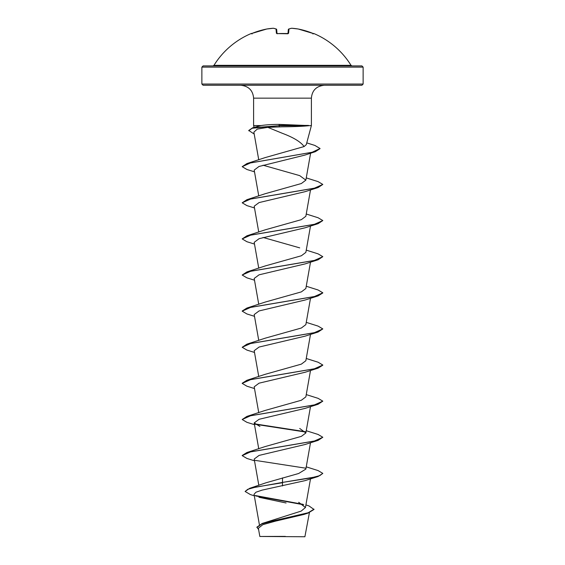 <?xml version="1.0" encoding="UTF-8"?>
<svg xmlns="http://www.w3.org/2000/svg" width="565" height="565" viewBox="0 0 565 565"><rect width="100%" height="100%" fill="white"/><g stroke="black" fill="none" stroke-linecap="round" stroke-linejoin="round"><path stroke-width="0.85" d="M287.973 33.547L288.327 29.542A0.607 0.593 5 0 1 288.976 29.006L288.602 33.271L287.387 33.639A80.626 74.488 180 0 0 282.5 33.505A80.626 74.488 180 0 0 277.613 33.639L276.398 33.271L276.024 29.006A80.463 30.672 -95.4 0 0 273.262 28.257A80.463 74.057 -102.9 0 0 266.779 29.006L266.821 28.999M273.601 28.314A0.607 0.558 99.1 0 0 273.262 28.257L266.779 29.006A80.626 80.315 180 0 0 252.407 33.271L251.227 33.505A0.607 0.607 0 0 1 251.729 33.519M313.504 33.596A0.607 0.6 22.5 0 1 313.716 33.639L313.773 33.505A80.626 80.626 0 0 1 351.027 65.335L213.973 65.335L212.948 65.907L282.5 65.907L203.089 65.907L201.874 67.115L363.125 67.115L361.911 65.907L282.5 65.907M313.716 33.639L312.593 33.271A80.626 80.315 180 0 0 298.221 29.006A80.463 74.057 102.9 0 0 291.738 28.257A80.463 30.672 95.4 0 0 288.976 29.006A0.607 0.551 69.1 0 0 288.715 29.034A0.607 0.607 0 0 0 288.327 29.521A0.607 0.607 0 0 1 288.715 29.034L291.568 28.257A0.607 0.558 80.9 0 1 291.738 28.257L291.738 28.257M305.912 504.898L309.027 505.943L313.999 509.468L308.024 513.105L303.913 514.44L275.289 521.184L262.803 524.673L258.382 528.247L259.829 536.468L304.888 536.75L309.415 512.632M280.812 536.489L259.844 536.468L285.353 536.397M281.956 126.821L267.803 127.344L282.5 133.368C293.553 137.507 300.757 141.907 304.104 146.561L306.287 144.633L311.393 125.571L308.652 125.72C303.087 126.327 294.365 126.694 282.5 126.821L281.956 126.821M308.652 125.72L278.997 125.72L279.442 126.828M308.589 125.571L279.407 124.399C272.111 124.406 265.988 124.794 261.037 125.571L253.607 125.571L253.607 98.162C252.908 90.393 248.614 86.092 240.704 85.258L361.911 85.258L363.125 84.051L363.125 67.115M313.999 509.171L308.207 512.745L262.209 523.458L301.18 511.092L305.446 507.518L298.687 502.306M282.5 477.884L282.5 482.418L249.702 488.308L266.037 482.771L298.666 473.491L305.849 469.105L310.503 442.741M242.201 455.482L246.912 452.523L265.282 446.527L301.35 436.371L305.856 432.981L299.718 428.468M254.497 424.675L246.912 422.323L242.187 419.513L246.919 416.398L265.282 410.402L301.35 400.253L305.856 396.863L310.503 370.499M242.201 383.24L246.912 380.28L265.282 374.284L301.35 364.135L305.849 360.745L310.503 334.381M254.497 352.44L246.912 350.088L242.187 347.277L246.912 344.163L265.275 338.167L301.357 328.011L305.856 324.628L310.503 298.264M242.201 311.004L246.912 308.045L265.282 302.049L301.364 291.886L305.856 288.503L310.503 262.139M254.497 280.205L246.912 277.846L242.187 275.035L246.912 271.92L265.282 265.924L301.364 255.768L305.856 252.386L310.503 226.021M299.718 247.865L263.036 237.448M254.497 244.08L246.912 241.728L242.187 238.917L246.912 235.803L265.282 229.807L301.357 219.651L305.856 216.268L310.503 189.904M254.497 207.962L246.912 205.611L242.187 202.8L246.919 199.685L265.282 193.689L301.343 183.533L305.856 180.15L299.718 175.63L263.022 165.206M254.497 171.845L246.912 169.486L242.187 166.675L246.912 163.567L265.282 157.564L304.104 146.561M267.803 127.344L257.245 129.117L253.869 132.132L258.749 159.831M242.187 166.675L250.443 162.932L315.327 151.695L304.726 155.142L258.989 166.484L254.194 170.093L258.749 195.949M242.187 202.8L250.733 198.986L318.088 187.545L305.079 191.676L259.06 202.581L254.186 206.211L258.749 232.067M242.187 238.917L250.733 235.104L318.088 223.669L305.079 227.794L259.081 238.691L254.186 242.336L258.749 268.184M242.187 275.035L250.733 271.221L318.088 259.787L305.079 263.912L259.06 274.823L254.194 278.453L258.749 304.309M305.079 300.029L259.067 310.941L254.194 314.571L258.749 340.427M242.187 347.277L250.733 343.464L318.081 332.029L305.086 336.154L259.081 347.051L254.194 350.688L258.749 376.544M254.497 388.558L246.912 386.206L242.187 383.395L250.733 379.581L318.088 368.147L305.079 372.271L259.045 383.183L254.194 386.813L258.749 412.662M242.187 419.513L250.733 415.699L318.088 404.265L305.079 408.389L259.074 419.294L254.194 422.931L259.921 426.448M254.497 460.8L246.912 458.441L242.187 455.63L250.733 451.816L318.088 440.382L305.079 444.507L259.067 455.411L254.194 459.048L258.827 485.342M318.088 476.5L322.813 473.392L319.741 475.645L311.004 477.905L282.5 482.418L318.088 476.5L305.086 480.631L262.033 490.13L255.931 492.228L254.038 494.319L259.384 524.638M258.968 497.271L286.088 502.984M249.702 488.308L245.097 491.458L250.408 494.587L254.299 495.78M254.942 495.477L303.024 504.319M262.209 523.458L256.898 527.145L258.615 529.575M282.5 485.935L282.5 482.722L255.712 487.094L247.816 489.276L245.097 491.458M255.712 495.957L303.737 504.785M308.024 513.105L275.579 520.273L261.92 523.861L256.898 527.449M254.201 134.053L248.755 130.466L252.71 127.768L261.037 125.571M363.125 84.051L201.874 84.051L203.089 85.258L282.5 85.258M322.813 473.392L318.088 470.581L306.251 466.845M246.912 452.523L314.274 441.081L322.813 437.268L318.081 434.457L306.251 430.728M305.524 431.738L254.737 423.877M246.919 416.398L314.274 404.964L322.813 401.15L318.088 398.339L306.251 394.603M246.912 380.28L314.267 368.846L322.813 365.032L318.088 362.221L306.251 358.485M246.912 344.163L314.267 332.728L322.813 328.915L318.088 326.104L306.251 322.368M246.912 308.045L314.267 296.604L322.813 292.797L318.088 289.986L306.251 286.25M246.912 271.92L314.267 260.486L322.813 256.672L318.088 253.862L306.251 250.126M246.912 235.803L314.267 224.369L322.813 220.555L318.081 217.744L306.251 214.008M246.919 199.685L314.274 188.251L322.813 184.437L318.088 181.626L306.251 177.89M246.912 163.567L312.148 152.268L320.044 148.503L314.875 145.431L306.76 142.881M252.71 127.768L278.997 125.72L252.152 128.241L248.755 130.762M305.721 468.187L255.182 460.383M318.088 440.382L322.813 437.268M305.721 432.07L255.182 424.259M318.088 404.265L322.813 401.15M318.088 368.147L322.799 365.181M318.081 332.029L322.813 328.915M254.497 316.322L246.919 313.963L242.187 311.153L250.726 307.346L318.081 295.905L322.799 292.945M318.088 259.787L322.813 256.672M318.088 223.669L322.813 220.555M318.088 187.545L322.813 184.437M315.327 151.695L320.03 148.651M308.589 125.423L278.997 125.423L279.407 124.399M277.034 33.617L276.673 29.542A0.607 0.593 175 0 0 276.024 29.006A0.607 0.551 110.9 0 1 276.447 29.133M288.327 29.542L287.966 33.617L288.327 29.542M288.553 29.133A0.607 0.551 69.1 0 1 288.715 29.034L291.568 28.257A0.607 0.558 80.9 0 0 291.399 28.314M291.702 28.25L298.221 29.006A0.607 0.607 0 0 0 298.2 28.999L312.593 33.264L313.54 33.603L312.925 33.964M253.607 98.162L311.393 98.162C312.092 90.393 316.386 86.092 324.296 85.258M252.181 33.356L266.779 29.006A0.607 0.607 0 0 0 266.779 29.006L252.407 33.264L251.46 33.603L252.075 33.964M277.005 33.617A0.607 0.558 175 0 0 276.398 33.271M287.995 33.617A0.607 0.558 5 0 1 288.602 33.271M288.094 33.505L277.613 33.596L287.952 33.773M311.393 125.571L311.393 98.162M201.874 84.051L201.874 67.115M305.446 507.518L310.503 478.859M258.749 448.787L254.186 422.931M305.856 432.981L310.503 406.616M305.856 180.15L310.609 153.193M254.081 127.358L253.607 125.571M305.079 300.036L318.081 295.905M351.027 65.335L352.052 65.907M251.227 33.505A80.626 80.626 0 0 0 213.973 65.335M273.432 28.257A0.607 0.607 0 0 0 273.298 28.25A0.607 0.607 0 0 1 273.432 28.257L276.285 29.034A0.607 0.607 0 0 1 276.673 29.521A0.607 0.607 0 0 0 276.285 29.034M277.048 33.773L277.613 33.596L276.906 33.505M313.773 33.505L312.982 33.829M313.54 33.603L298.221 29.006A0.607 0.607 0 0 0 298.2 28.999"/></g></svg>
